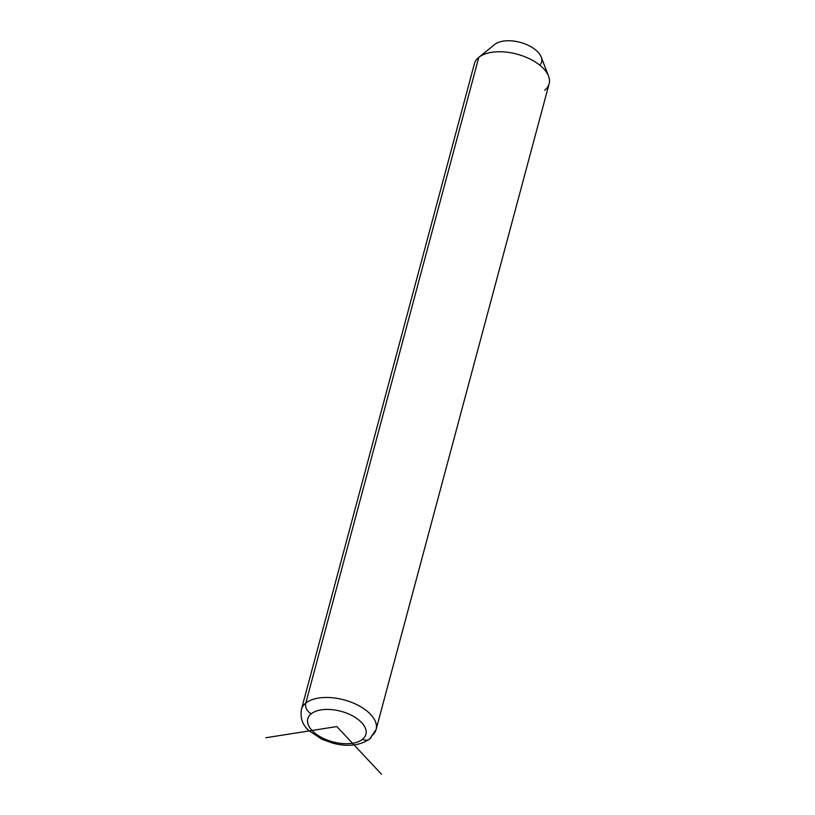 <?xml version="1.0" encoding="UTF-8"?>
<svg xmlns="http://www.w3.org/2000/svg" width="815" height="815" viewBox="0 0 815 815"><rect width="100%" height="100%" fill="white"/><g stroke="black" fill="none" stroke-linecap="round" stroke-linejoin="round"><path stroke-width="1.22" d="M544.705 90.21A38.682 20.324 -165 0 0 548.536 76.141A38.682 20.324 -165 0 0 517.097 54.177A38.682 20.324 -165 0 0 478.802 57.366L494.705 44.489A25.785 13.549 -165 0 0 494.593 44.581A25.785 13.549 15 0 1 494.654 44.53A25.785 13.549 15 0 1 494.705 44.489L478.802 57.366A38.682 20.324 -165 0 0 478.721 57.437L494.654 44.53M539.866 65.231A25.785 13.549 -165 0 0 527.692 45.049A25.785 13.549 -165 0 0 494.705 44.489A25.785 13.549 15 0 1 520.235 42.36A25.785 13.549 15 0 1 541.201 57.009L548.536 76.141M305.788 703.08A38.682 20.324 -165 0 0 301.377 709.488A38.682 20.324 15 0 1 305.788 703.08L478.802 57.366L305.788 703.08A38.682 20.324 15 0 1 350.766 702.041A38.682 20.324 15 0 1 376.102 729.507A38.682 20.324 -165 0 0 350.766 702.041A38.682 20.324 -165 0 0 305.788 703.08A8.598 6.826 51.4 0 0 311.218 713.787A30.084 15.811 15 0 1 351.153 715.132A30.084 15.811 15 0 1 362.471 739.337A30.084 15.811 15 0 1 322.546 737.993A30.084 15.811 15 0 1 311.218 713.787A8.598 6.826 -128.6 0 1 305.788 703.08M369.735 738.991C359.975 745.633 347.628 747.019 332.673 743.137L321.762 739.185L309.099 730.77C302.671 725.35 300.093 718.249 301.377 709.488L474.391 63.784A38.682 20.324 15 0 1 478.802 57.366A38.682 20.324 15 0 1 523.78 56.327A38.682 20.324 15 0 1 549.116 83.802L376.102 729.507L369.735 738.991A8.598 6.826 -128.6 0 1 362.471 739.337A30.084 15.811 -165 0 0 351.153 715.132A30.084 15.811 -165 0 0 311.218 713.787A30.084 15.811 -165 0 0 322.546 737.993A30.084 15.811 -165 0 0 362.471 739.337A8.598 6.826 51.4 0 0 369.735 738.991A8.598 6.826 51.4 0 0 371.691 735.925A38.682 20.324 -165 0 0 376.102 729.507M265.884 737.738L336.85 726.562L381.512 774.25"/></g></svg>
